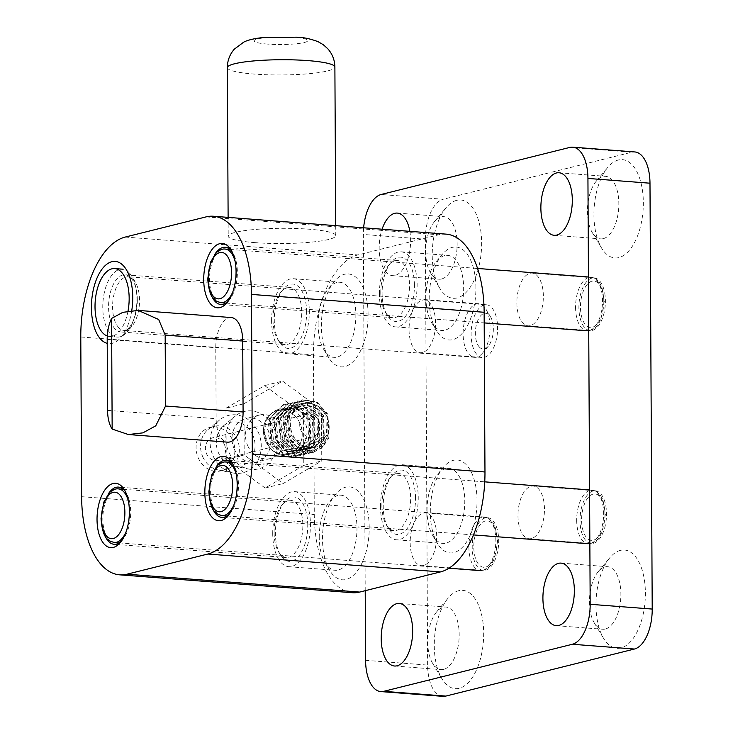 <?xml version="1.0" encoding="UTF-8"?>
<svg xmlns="http://www.w3.org/2000/svg" width="733" height="733" viewBox="0 0 733 733"><rect width="100%" height="100%" fill="white"/><g stroke="black" fill="none" stroke-linecap="round" stroke-linejoin="round"><path stroke-width="0.55" stroke-dasharray="3.67 2.75" d="M282.727 410.15A22.402 19.186 -104 0 1 302.033 430.738A22.402 19.186 -104 0 1 288.271 454.066A22.402 19.186 -104 0 1 282.956 454.506A22.402 19.186 -104 0 1 263.66 433.918A22.402 19.186 -104 0 1 277.422 410.59A22.402 19.186 -104 0 1 282.727 410.15M309.683 403.425A22.402 19.186 -104 0 1 328.98 424.013A22.402 19.186 -104 0 1 315.217 447.341A22.402 19.186 -104 0 1 309.912 447.781A22.402 19.186 -104 0 1 290.607 427.192A22.402 19.186 -104 0 1 304.369 403.865A22.402 19.186 -104 0 1 309.683 403.425M255.047 242.632A53.775 7.614 -0.3 0 1 228.22 236.191A53.775 7.614 -0.3 0 1 255.121 229.456A53.775 7.614 -0.3 0 1 308.941 229.191A53.775 7.614 -0.3 0 1 335.769 235.632A53.775 7.614 -0.3 0 1 308.868 242.366A53.775 7.614 -0.3 0 1 255.047 242.632M477.027 500.612A46.6 23.154 -85.6 0 0 443.383 467.324A46.6 23.154 -85.6 0 0 430.308 512.266A46.6 23.154 -85.6 0 0 437.528 543.529A46.6 23.154 -85.6 0 0 462.963 546.69A46.6 23.154 -85.6 0 0 477.027 500.612M427.046 510.544A37.64 18.701 94.4 0 1 437.601 474.251A37.64 18.701 94.4 0 1 448.798 468.314A37.64 18.701 94.4 0 1 464.777 501.134A37.64 18.701 94.4 0 1 443.025 543.373A37.64 18.701 94.4 0 1 432.873 535.796A37.64 18.701 94.4 0 1 427.046 510.544M475.909 287.684A46.6 23.154 -85.6 0 0 442.265 254.388A46.6 23.154 -85.6 0 0 429.199 299.339A46.6 23.154 -85.6 0 0 436.41 330.592A46.6 23.154 -85.6 0 0 461.845 333.762A46.6 23.154 -85.6 0 0 475.909 287.684M425.928 297.616A37.64 18.701 94.4 0 1 436.492 261.315A37.64 18.701 94.4 0 1 447.68 255.377A37.64 18.701 94.4 0 1 463.659 288.206A37.64 18.701 94.4 0 1 441.917 330.446A37.64 18.701 94.4 0 1 431.764 322.868A37.64 18.701 94.4 0 1 425.928 297.616M368.103 314.576A46.6 23.154 -85.6 0 0 334.468 281.28A46.6 23.154 -85.6 0 0 321.393 326.231A46.6 23.154 -85.6 0 0 328.613 357.484A46.6 23.154 -85.6 0 0 354.039 360.654A46.6 23.154 -85.6 0 0 368.103 314.576M318.131 324.508A37.64 18.701 94.4 0 1 328.686 288.206A37.64 18.701 94.4 0 1 339.883 282.269A37.64 18.701 94.4 0 1 355.862 315.098A37.64 18.701 94.4 0 1 334.111 357.337A37.64 18.701 94.4 0 1 323.959 349.76A37.64 18.701 94.4 0 1 318.131 324.508M369.221 527.503A46.6 23.154 -85.6 0 0 335.577 494.216A46.6 23.154 -85.6 0 0 322.511 539.158A46.6 23.154 -85.6 0 0 329.722 570.421A46.6 23.154 -85.6 0 0 355.157 573.582A46.6 23.154 -85.6 0 0 369.221 527.503M319.249 537.445A37.64 18.701 94.4 0 1 329.804 501.143A37.64 18.701 94.4 0 1 340.992 495.206A37.64 18.701 94.4 0 1 356.98 528.026A37.64 18.701 94.4 0 1 335.228 570.265A37.64 18.701 94.4 0 1 325.076 562.687A37.64 18.701 94.4 0 1 319.249 537.445M415.547 498.229A32.261 16.025 -85.6 0 0 392.256 475.186A32.261 16.025 -85.6 0 0 383.212 506.301A32.261 16.025 -85.6 0 0 388.206 527.943A32.261 16.025 -85.6 0 0 405.816 530.133A32.261 16.025 -85.6 0 0 415.547 498.229M381.902 505.614A28.679 14.248 94.4 0 1 389.947 477.953A28.679 14.248 94.4 0 1 398.477 473.436A28.679 14.248 94.4 0 1 410.654 498.44A28.679 14.248 94.4 0 1 394.079 530.628A28.679 14.248 94.4 0 1 386.346 524.855A28.679 14.248 94.4 0 1 381.902 505.614M414.438 285.302A32.261 16.025 -85.6 0 0 391.147 262.258A32.261 16.025 -85.6 0 0 382.095 293.374A32.261 16.025 -85.6 0 0 387.088 315.016A32.261 16.025 -85.6 0 0 404.698 317.206A32.261 16.025 -85.6 0 0 414.438 285.302M380.784 292.687A28.679 14.248 94.4 0 1 388.829 265.025A28.679 14.248 94.4 0 1 397.359 260.499A28.679 14.248 94.4 0 1 409.536 285.513A28.679 14.248 94.4 0 1 392.961 317.691A28.679 14.248 94.4 0 1 385.228 311.919A28.679 14.248 94.4 0 1 380.784 292.687M306.632 312.194A32.261 16.025 -85.6 0 0 283.341 289.15A32.261 16.025 -85.6 0 0 274.289 320.266A32.261 16.025 -85.6 0 0 279.291 341.908A32.261 16.025 -85.6 0 0 296.892 344.098A32.261 16.025 -85.6 0 0 306.632 312.194M272.988 319.579A28.679 14.248 94.4 0 1 281.032 291.917A28.679 14.248 94.4 0 1 289.553 287.4A28.679 14.248 94.4 0 1 301.73 312.405A28.679 14.248 94.4 0 1 285.164 344.583A28.679 14.248 94.4 0 1 277.431 338.811A28.679 14.248 94.4 0 1 272.988 319.579M307.75 525.13A32.261 16.025 -85.6 0 0 284.459 502.078A32.261 16.025 -85.6 0 0 275.406 533.193A32.261 16.025 -85.6 0 0 280.4 554.835A32.261 16.025 -85.6 0 0 298.01 557.025A32.261 16.025 -85.6 0 0 307.75 525.13M274.105 532.506A28.679 14.248 94.4 0 1 282.15 504.854A28.679 14.248 94.4 0 1 290.671 500.327A28.679 14.248 94.4 0 1 302.848 525.332A28.679 14.248 94.4 0 1 286.282 557.52A28.679 14.248 94.4 0 1 278.54 551.747A28.679 14.248 94.4 0 1 274.105 532.506M379.401 294.043A37.64 18.701 94.4 0 1 401.143 251.804A37.64 18.701 94.4 0 1 417.132 284.633A37.64 18.701 94.4 0 1 395.38 326.872A37.64 18.701 94.4 0 1 379.401 294.043M380.509 506.97A37.64 18.701 94.4 0 1 402.261 464.731A37.64 18.701 94.4 0 1 418.241 497.56A37.64 18.701 94.4 0 1 396.498 539.8A37.64 18.701 94.4 0 1 380.509 506.97M272.713 533.862A37.64 18.701 94.4 0 1 294.464 491.632A37.64 18.701 94.4 0 1 310.444 524.452A37.64 18.701 94.4 0 1 288.692 566.691A37.64 18.701 94.4 0 1 272.713 533.862M271.595 320.935A37.64 18.701 94.4 0 1 293.347 278.696A37.64 18.701 94.4 0 1 309.326 311.525A37.64 18.701 94.4 0 1 287.583 353.764A37.64 18.701 94.4 0 1 271.595 320.935M137.318 299.77A28.679 14.248 -85.6 0 0 132.875 280.537A28.679 14.248 -85.6 0 0 125.141 274.765A28.679 14.248 -85.6 0 0 108.576 306.944A28.679 14.248 -85.6 0 0 120.753 331.957A28.679 14.248 -85.6 0 0 129.274 327.431A28.679 14.248 -85.6 0 0 137.318 299.77M228.174 301.199A28.679 14.248 -85.6 0 0 229.319 299.944A28.679 14.248 -85.6 0 0 237.364 272.282A28.679 14.248 -85.6 0 0 232.92 253.05A28.679 14.248 -85.6 0 0 231.985 251.63M214.824 254.342A28.679 14.248 -85.6 0 0 208.621 279.456A28.679 14.248 -85.6 0 0 211.635 295.894M229.292 514.126A28.679 14.248 -85.6 0 0 230.437 512.871A28.679 14.248 -85.6 0 0 238.482 485.219A28.679 14.248 -85.6 0 0 234.038 465.977A28.679 14.248 -85.6 0 0 233.094 464.566M215.942 467.278A28.679 14.248 -85.6 0 0 209.73 492.384A28.679 14.248 -85.6 0 0 212.753 508.83M121.486 541.018A28.679 14.248 -85.6 0 0 122.631 539.763A28.679 14.248 -85.6 0 0 130.676 512.11A28.679 14.248 -85.6 0 0 126.241 492.869A28.679 14.248 -85.6 0 0 125.297 491.458M108.145 494.17A28.679 14.248 -85.6 0 0 101.933 519.276A28.679 14.248 -85.6 0 0 104.947 535.722M131.775 310.453A41.231 20.478 94.4 0 1 121.183 337.125A41.231 20.478 94.4 0 1 107.21 343.356M231.307 317.563A26.883 13.359 -85.6 0 0 215.768 347.726L216.143 418.708A26.883 13.359 -85.6 0 0 227.56 442.155M446.085 234.129A89.628 44.521 -85.6 0 0 438.755 234.762L357.906 254.937A89.628 44.521 -85.6 0 0 313.449 354.864L314.283 514.557A89.628 44.521 -85.6 0 0 352.335 592.713M118.792 327.715A26.883 13.359 94.4 0 1 113.441 297.076A26.883 13.359 94.4 0 1 128.11 276.79A26.883 13.359 94.4 0 1 133.305 279.475A26.883 13.359 94.4 0 1 135.358 282.205A26.883 13.359 94.4 0 1 131.986 326.167A26.883 13.359 94.4 0 1 123.987 330.409A26.883 13.359 94.4 0 1 118.792 327.715M129.035 272.566A34.057 16.923 -85.6 0 0 122.448 269.167A34.057 16.923 -85.6 0 0 103.875 294.858A34.057 16.923 -85.6 0 0 110.656 333.671A34.057 16.923 -85.6 0 0 117.234 337.079A34.057 16.923 -85.6 0 0 127.359 331.71A34.057 16.923 -85.6 0 0 131.638 276.02A34.057 16.923 -85.6 0 0 129.035 272.566M479.51 347.204A17.922 8.906 94.4 0 1 476.78 323.299A17.922 8.906 94.4 0 1 489.186 315.043A17.922 8.906 94.4 0 1 490.56 316.858A17.922 8.906 94.4 0 1 488.306 346.168A17.922 8.906 94.4 0 1 479.51 347.204M483.844 306.412A26.883 13.359 -85.6 0 0 478.649 303.719A26.883 13.359 -85.6 0 0 463.989 324.004A26.883 13.359 -85.6 0 0 469.34 354.653A26.883 13.359 -85.6 0 0 474.535 357.337A26.883 13.359 -85.6 0 0 482.525 353.095A26.883 13.359 -85.6 0 0 485.906 309.134A26.883 13.359 -85.6 0 0 483.844 306.412M128.028 310.975A34.057 16.923 94.4 0 1 109.483 336.484A34.057 16.923 94.4 0 1 107.284 336.016M484.211 304.955A26.443 13.13 -85.6 0 0 471.136 332.278A26.443 13.13 -85.6 0 0 482.323 357.484A26.443 13.13 -85.6 0 0 484.486 357.301A26.443 13.13 -85.6 0 0 497.57 329.969A26.443 13.13 -85.6 0 0 486.373 304.763A26.443 13.13 -85.6 0 0 484.211 304.955M422.446 352.536A26.443 13.13 94.4 0 1 420.284 352.72A26.443 13.13 94.4 0 1 409.087 327.514A26.443 13.13 94.4 0 1 422.171 300.191A26.443 13.13 94.4 0 1 424.334 299.999A26.443 13.13 94.4 0 1 435.521 325.205A26.443 13.13 94.4 0 1 422.446 352.536M593.125 490.991A26.443 13.13 -85.6 0 0 580.05 518.313A26.443 13.13 -85.6 0 0 591.238 543.529A26.443 13.13 -85.6 0 0 593.4 543.336A26.443 13.13 -85.6 0 0 606.484 516.014A26.443 13.13 -85.6 0 0 595.288 490.798A26.443 13.13 -85.6 0 0 593.125 490.991M531.361 538.572A26.443 13.13 94.4 0 1 529.199 538.755A26.443 13.13 94.4 0 1 518.002 513.549A26.443 13.13 94.4 0 1 531.086 486.226A26.443 13.13 94.4 0 1 533.248 486.034A26.443 13.13 94.4 0 1 544.436 511.24A26.443 13.13 94.4 0 1 531.361 538.572M620.42 550.364A49.294 24.491 -85.6 0 0 609.801 557.786A49.294 24.491 -85.6 0 0 603.607 638.388A49.294 24.491 -85.6 0 0 620.933 647.954A49.294 24.491 -85.6 0 0 645.388 592.997A49.294 24.491 -85.6 0 0 620.42 550.364M605.33 629.024A31.372 15.585 94.4 0 1 602.764 629.244A31.372 15.585 94.4 0 1 594.307 622.931A31.372 15.585 94.4 0 1 598.247 571.639A31.372 15.585 94.4 0 1 605.009 566.921A31.372 15.585 94.4 0 1 607.575 566.691A31.372 15.585 94.4 0 1 620.851 596.598A31.372 15.585 94.4 0 1 605.33 629.024M618.377 159.996A49.294 24.491 -85.6 0 0 607.758 167.417A49.294 24.491 -85.6 0 0 601.564 248.02A49.294 24.491 -85.6 0 0 618.89 257.585A49.294 24.491 -85.6 0 0 643.336 202.629A49.294 24.491 -85.6 0 0 618.377 159.996M603.286 238.646A31.372 15.585 94.4 0 1 600.721 238.876A31.372 15.585 94.4 0 1 592.264 232.563A31.372 15.585 94.4 0 1 596.204 181.271A31.372 15.585 94.4 0 1 602.966 176.543A31.372 15.585 94.4 0 1 605.531 176.323A31.372 15.585 94.4 0 1 618.808 206.23A31.372 15.585 94.4 0 1 603.286 238.646M458.721 590.706A49.294 24.491 -85.6 0 0 448.101 598.128A49.294 24.491 -85.6 0 0 441.907 678.731A49.294 24.491 -85.6 0 0 459.234 688.296A49.294 24.491 -85.6 0 0 483.679 633.339A49.294 24.491 -85.6 0 0 458.721 590.706M443.63 669.357A31.372 15.585 94.4 0 1 441.064 669.586A31.372 15.585 94.4 0 1 432.607 663.273A31.372 15.585 94.4 0 1 436.547 611.982A31.372 15.585 94.4 0 1 443.309 607.254A31.372 15.585 94.4 0 1 445.875 607.034A31.372 15.585 94.4 0 1 459.151 636.94A31.372 15.585 94.4 0 1 443.63 669.357M456.677 200.329A49.294 24.491 -85.6 0 0 446.058 207.751A49.294 24.491 -85.6 0 0 439.864 288.353A49.294 24.491 -85.6 0 0 457.19 297.928A49.294 24.491 -85.6 0 0 481.636 242.962A49.294 24.491 -85.6 0 0 456.677 200.329M441.587 278.989A31.372 15.585 94.4 0 1 439.021 279.209A31.372 15.585 94.4 0 1 430.555 272.896A31.372 15.585 94.4 0 1 434.504 221.604A31.372 15.585 94.4 0 1 441.257 216.886A31.372 15.585 94.4 0 1 443.822 216.656A31.372 15.585 94.4 0 1 457.108 246.572A31.372 15.585 94.4 0 1 441.587 278.989M592.017 278.064A26.443 13.13 -85.6 0 0 578.933 305.386A26.443 13.13 -85.6 0 0 590.129 330.592A26.443 13.13 -85.6 0 0 592.291 330.409A26.443 13.13 -85.6 0 0 605.366 303.077A26.443 13.13 -85.6 0 0 594.179 277.871A26.443 13.13 -85.6 0 0 592.017 278.064M530.243 325.635A26.443 13.13 94.4 0 1 528.081 325.828A26.443 13.13 94.4 0 1 516.893 300.622A26.443 13.13 94.4 0 1 529.968 273.29A26.443 13.13 94.4 0 1 532.131 273.107A26.443 13.13 94.4 0 1 543.327 298.313A26.443 13.13 94.4 0 1 530.243 325.635M485.328 517.883A26.443 13.13 -85.6 0 0 472.244 545.205A26.443 13.13 -85.6 0 0 483.441 570.421A26.443 13.13 -85.6 0 0 485.603 570.228A26.443 13.13 -85.6 0 0 498.678 542.906A26.443 13.13 -85.6 0 0 487.491 517.69A26.443 13.13 -85.6 0 0 485.328 517.883M423.555 565.464A26.443 13.13 94.4 0 1 421.393 565.647A26.443 13.13 94.4 0 1 410.205 540.441A26.443 13.13 94.4 0 1 423.28 513.118A26.443 13.13 94.4 0 1 425.442 512.926A26.443 13.13 94.4 0 1 436.639 538.132A26.443 13.13 94.4 0 1 423.555 565.464M409.848 231.344A31.372 15.585 94.4 0 1 395.05 275.416A31.372 15.585 94.4 0 1 392.485 275.635A31.372 15.585 94.4 0 1 382.104 229.209M442.851 696.35A35.853 17.812 94.4 0 1 427.632 665.088L365.584 660.323M365.217 590.688L363.357 234.459L425.397 239.224L427.632 665.088M425.397 239.224A35.853 17.812 94.4 0 1 443.181 199.257L381.133 194.492M569.788 147.425L631.837 152.198L443.181 199.257M631.837 152.198A35.853 17.812 94.4 0 1 634.769 151.942M363.632 227.789A35.853 17.812 -85.6 0 0 363.357 234.459M304.69 421.255L295.591 410.938L283.479 409.078L271.531 420.962L273.464 440.295L283.497 450.374L296.572 451.995L309.812 439.8L309.179 420.128L300.081 409.811L287.968 407.96L276.029 419.817L277.963 439.168L288.005 449.256L301.061 450.868L314.301 438.673L313.669 419.01L304.589 408.702L292.458 406.833L280.519 418.717L282.452 438.05L292.485 448.129L305.551 449.75L318.791 437.564L318.159 417.892L309.06 407.566L296.957 405.716L285.018 417.572L286.942 436.932L296.975 447.011L310.05 448.633L323.29 436.437L322.657 416.765L313.577 406.458L301.446 404.598L289.508 416.472L291.432 435.805L301.465 445.884L314.539 447.515L328.109 434.422A22.402 19.186 76 0 0 326.524 415.803A22.402 19.186 76 0 0 313.202 404.066C318.791 405.917 323.033 409.875 325.91 415.959L326.542 435.613L313.303 447.817L300.228 446.195L290.195 436.117L288.271 416.765L300.209 404.9L312.322 406.76L321.421 417.077L322.044 436.758L308.813 448.935L295.747 447.322L285.705 437.234L283.781 417.902L295.72 406.018L307.851 407.887L316.931 418.195L317.563 437.858L304.314 450.062L291.248 448.44L281.215 438.361L279.282 419.01L291.23 407.145L303.334 408.996L312.432 419.322L313.064 438.985L299.824 451.18L286.75 449.558L276.726 439.479L274.793 420.137L286.731 408.263L298.853 410.123L307.942 420.44L308.575 440.121L295.335 452.298L282.278 450.685L272.227 440.597L270.312 421.255L282.242 409.381L290.744 409.665A22.402 19.186 76 0 0 281.912 409.463A22.402 19.186 76 0 0 270.605 441.009A22.402 19.186 76 0 0 292.76 452.948A22.402 19.186 76 0 0 305.652 440.02C307.686 433.698 307.365 427.44 304.69 421.255M266.116 442.127A22.402 19.186 -104 0 1 277.422 410.59A22.402 19.186 -104 0 1 299.577 422.529A22.402 19.186 -104 0 1 288.271 454.066A22.402 19.186 -104 0 1 266.116 442.127M224.17 444.042A11.655 9.978 -104 0 1 218.287 460.443A11.655 9.978 -104 0 1 206.77 454.231A11.655 9.978 -104 0 1 212.652 437.83A11.655 9.978 -104 0 1 224.17 444.042M318.498 420.504A11.655 9.978 -104 0 1 312.615 436.905A11.655 9.978 -104 0 1 301.098 430.702A11.655 9.978 -104 0 1 306.971 414.301A11.655 9.978 -104 0 1 318.498 420.504M203.224 457.813A22.402 19.186 -104 0 1 207.888 429.657A22.402 19.186 -104 0 1 214.54 426.276A22.402 19.186 -104 0 1 236.695 438.215A22.402 19.186 -104 0 1 225.388 469.752A22.402 19.186 -104 0 1 217.93 469.89A22.402 19.186 -104 0 1 203.224 457.813M232.205 439.333A22.402 19.186 76 0 0 210.041 427.394A22.402 19.186 76 0 0 198.735 458.931A22.402 19.186 76 0 0 220.89 470.87A22.402 19.186 76 0 0 232.205 439.333M257.769 431.16A29.577 25.325 -104 0 1 257.182 461.763A29.577 25.325 -104 0 1 232.993 472.968A29.577 25.325 -104 0 1 213.596 457.026A29.577 25.325 -104 0 1 219.744 419.862A29.577 25.325 -104 0 1 257.769 431.16M252.418 434.293A22.402 19.186 -104 0 1 251.969 457.474A22.402 19.186 -104 0 1 233.644 465.968A22.402 19.186 -104 0 1 218.947 453.892A22.402 19.186 -104 0 1 223.611 425.736A22.402 19.186 -104 0 1 252.418 434.293M273.491 427.238A29.577 25.325 -104 0 1 272.905 457.841A29.577 25.325 -104 0 1 248.716 469.047A29.577 25.325 -104 0 1 229.319 453.104A29.577 25.325 -104 0 1 235.467 415.932A29.577 25.325 -104 0 1 273.491 427.238M248.148 446.608A22.402 19.186 -104 0 1 259.455 415.07A22.402 19.186 -104 0 1 281.609 427.009A22.402 19.186 -104 0 1 270.303 458.546A22.402 19.186 -104 0 1 248.148 446.608M234.67 449.97A22.402 19.186 -104 0 1 245.976 418.433A22.402 19.186 -104 0 1 268.131 430.372A22.402 19.186 -104 0 1 256.825 461.909A22.402 19.186 -104 0 1 234.67 449.97M290.744 409.665C275.269 406.265 266.391 413.385 264.118 431.022L267.591 442.879L279.53 455.001L295.124 456.971L304.589 451.803L310.884 442.365L309.995 418.8L298.991 406.449L284.349 404.24L269.891 418.516L272.08 441.761L284.028 453.883L299.614 455.853L309.088 450.676L315.373 441.257L314.484 417.682L303.489 405.331L288.848 403.123L274.389 417.389L276.57 440.643L288.518 452.765L304.103 454.735L313.568 449.567L319.863 440.121L318.974 416.564L307.979 404.204L293.337 402.005L278.879 416.271L281.06 439.525L293.017 451.638L308.593 453.608L318.058 448.44L324.362 439.012L323.473 415.437L312.469 403.086L297.827 400.878L283.369 415.162L285.558 438.398L297.506 450.52L313.092 452.49L322.557 447.313L328.842 437.894L327.963 414.319L316.958 401.968L302.317 399.76L290.25 408.877L286.576 425.424C288.829 407.805 297.708 400.685 313.202 404.066M328.109 434.422C322.135 450.383 311.791 454.515 297.085 446.828L289.388 437.445L287.199 414.2L301.657 399.925L316.299 402.133L327.294 414.484L328.182 438.059L321.897 447.478L312.423 452.655L296.838 450.685L284.89 438.563L282.709 415.318L297.167 401.043L311.8 403.251L322.804 415.602L323.693 439.177L317.398 448.614L307.933 453.782L292.348 451.812L280.4 439.69L278.21 416.436L292.678 402.16L307.31 404.369L318.314 416.729L319.203 440.304L312.899 449.732L303.444 454.9L287.858 452.93L275.91 440.808L273.721 417.572L288.179 403.287L302.821 405.486L313.825 417.847L314.704 441.422L308.41 450.859L298.954 456.018L283.359 454.048L271.421 441.926L269.231 418.68L283.689 404.405L298.331 406.613L309.326 418.964L310.224 442.53L303.929 451.968L294.464 457.145L274.628 452.426C289.306 460.132 299.65 455.99 305.652 440.02M297.085 446.828A26.883 23.025 -104 0 1 289.718 437.363A26.883 23.025 -104 0 1 286.576 425.424M264.118 431.022A26.883 23.025 76 0 0 267.261 442.97A26.883 23.025 76 0 0 274.628 452.426M244.199 454.955L243.933 403.736L282.581 381.105L321.485 409.692L321.76 460.92L283.112 483.551L244.199 454.955L226.231 459.444L225.966 408.217L243.933 403.736M225.966 408.217L264.613 385.585L282.581 381.105M264.613 385.585L303.517 414.172L321.485 409.692M303.517 414.172L303.792 465.4L321.76 460.92M303.792 465.4L265.144 488.031L283.112 483.551M265.144 488.031L226.231 459.444M227.34 67.628A53.775 7.614 179.7 0 0 254.159 74.07A53.775 7.614 179.7 0 0 307.988 73.795A53.775 7.614 179.7 0 0 334.889 67.06M267.499 44.09A26.883 3.802 -0.3 0 1 257.704 38.941A26.883 3.802 -0.3 0 1 294.446 37.365A26.883 3.802 -0.3 0 1 304.241 42.514A26.883 3.802 -0.3 0 1 267.499 44.09M81.62 496.681L314.283 514.557M206.092 216.886L438.755 234.762M125.242 237.061L357.906 254.937M80.786 336.988L313.449 354.864M107.192 339.388L215.768 347.726M107.568 410.361L216.143 418.708M236.292 474.618A26.883 13.359 94.4 0 1 237.584 485.438A26.883 13.359 94.4 0 1 233.974 504.68M222.044 515.611A26.883 13.359 94.4 0 1 210.628 492.164A26.883 13.359 94.4 0 1 226.167 461.992M604.945 514.245A23.3 11.572 94.4 0 1 593.382 540.23A23.3 11.572 94.4 0 1 581.59 520.073A23.3 11.572 94.4 0 1 593.144 494.097A23.3 11.572 94.4 0 1 604.945 514.245M576.688 520.283A26.883 13.359 -85.6 0 0 588.104 543.73A26.883 13.359 -85.6 0 0 603.635 513.567A26.883 13.359 -85.6 0 0 592.218 490.12A26.883 13.359 -85.6 0 0 576.688 520.283M128.486 501.509A26.883 13.359 94.4 0 1 129.778 512.33A26.883 13.359 94.4 0 1 126.177 531.572M114.247 542.502A26.883 13.359 94.4 0 1 102.831 519.056A26.883 13.359 94.4 0 1 118.361 488.884M497.139 541.146A23.3 11.572 94.4 0 1 485.585 567.122A23.3 11.572 94.4 0 1 473.784 546.974A23.3 11.572 94.4 0 1 485.347 520.989A23.3 11.572 94.4 0 1 497.139 541.146M468.891 547.175A26.883 13.359 -85.6 0 0 480.298 570.622A26.883 13.359 -85.6 0 0 495.838 540.459A26.883 13.359 -85.6 0 0 484.421 517.012A26.883 13.359 -85.6 0 0 468.891 547.175M235.174 261.681A26.883 13.359 94.4 0 1 236.466 272.511A26.883 13.359 94.4 0 1 232.865 291.752M220.935 302.683A26.883 13.359 94.4 0 1 209.519 279.236A26.883 13.359 94.4 0 1 225.049 249.064M603.827 301.318A23.3 11.572 94.4 0 1 592.273 327.303A23.3 11.572 94.4 0 1 580.472 307.145A23.3 11.572 94.4 0 1 592.026 281.17A23.3 11.572 94.4 0 1 603.827 301.318M575.57 307.356A26.883 13.359 -85.6 0 0 586.986 330.803A26.883 13.359 -85.6 0 0 602.526 300.631A26.883 13.359 -85.6 0 0 591.11 277.184A26.883 13.359 -85.6 0 0 575.57 307.356M315.217 447.341L292.76 452.948M228.119 217.38L228.22 236.191M437.601 474.251L443.383 467.324M436.492 261.315L442.265 254.388M328.686 288.206L334.468 281.28M329.804 501.143L335.577 494.216M389.947 477.953L392.256 475.186M388.829 265.025L391.147 262.258M281.032 291.917L283.341 289.15M282.15 504.854L284.459 502.078M401.143 251.804L447.68 255.377M402.261 464.731L448.798 468.314M294.464 491.632L340.992 495.206M293.347 278.696L339.883 282.269M132.875 280.537L126.369 269.717M232.92 253.05L231.06 249.953M234.038 465.977L232.178 462.889M126.241 492.869L124.381 489.781M289.553 287.4L125.141 274.765M290.671 500.327L118.499 487.097M398.477 473.436L226.305 460.205M397.359 260.499L225.187 247.278M392.961 317.691L220.798 304.47M394.079 530.628L221.907 517.397M286.282 557.52L114.11 544.289M285.164 344.583L120.753 331.957M122.631 539.763L120.322 542.539M230.437 512.871L228.128 515.647M229.319 299.944L227.01 302.711M129.274 327.431L121.183 337.125M287.583 353.764L334.111 357.337M288.692 566.691L335.228 570.265M396.498 539.8L443.025 543.373M395.38 326.872L441.917 330.446M278.54 551.747L280.4 554.835M277.431 338.811L279.291 341.908M385.228 311.919L387.088 315.016M386.346 524.855L388.206 527.943M325.076 562.687L329.722 570.421M323.959 349.76L328.613 357.484M431.764 322.868L436.41 330.592M432.873 535.796L437.528 543.529M335.714 225.645L335.769 235.632M304.369 403.865L281.912 409.463M109.483 336.484L117.234 337.079M478.649 303.719L128.11 276.79M474.535 357.337L123.987 330.409M490.56 316.858L485.906 309.134M488.306 346.168L482.525 353.095M135.358 282.205L131.638 276.02M131.986 326.167L127.359 331.71M420.284 352.72L482.323 357.484M529.199 538.755L591.238 543.529M594.307 622.931L603.607 638.388M598.247 571.639L609.801 557.786M592.264 232.563L601.564 248.02M596.204 181.271L607.758 167.417M432.607 663.273L441.907 678.731M436.547 611.982L448.101 598.128M430.555 272.896L439.864 288.353M434.504 221.604L446.058 207.751M528.081 325.828L590.129 330.592M421.393 565.647L483.441 570.421M554.194 235.302L600.721 238.876M392.485 275.635L439.021 279.209M556.237 625.67L602.764 629.244M394.528 666.013L441.064 669.586M399.338 603.461L445.875 607.034M561.038 563.118L607.575 566.691M397.295 213.083L443.822 216.656M558.995 172.75L605.531 176.323M425.442 512.926L487.491 517.69M532.131 273.107L594.179 277.871M533.248 486.034L595.288 490.798M424.334 299.999L486.373 304.763M283.479 409.078L282.242 409.381M301.446 404.598L300.209 404.9M296.957 405.716L295.72 406.018M292.458 406.833L291.23 407.145M287.968 407.951L286.731 408.263M314.539 447.515L313.303 447.817M310.05 448.633L308.813 448.944M305.551 449.75L304.314 450.062M301.061 450.877L299.824 451.18M296.572 451.995L295.335 452.307M312.615 436.905L218.287 460.443M214.54 426.276L210.041 427.394M217.93 469.89L232.993 472.968M233.644 465.968L248.716 469.047M259.455 415.07L245.976 418.433M302.317 399.76L301.657 399.925M297.827 400.878L297.167 401.043M293.337 401.996L292.678 402.16M288.848 403.123L288.179 403.287M284.349 404.24L283.689 404.405M313.092 452.49L312.423 452.655M308.602 453.617L307.933 453.782M304.103 454.735L303.444 454.9M299.614 455.853L298.954 456.018M295.124 456.971L294.464 457.135M270.303 458.546L256.825 461.909M223.611 425.736L235.467 415.932M207.888 429.657L219.744 419.862M225.388 469.752L220.89 470.87M306.971 414.301L212.652 437.83M589.57 489.91L596.259 491.357L600.3 495.041L602.984 499.97L605.431 513.989L602.526 530.829L600.125 535.841C597.102 541 593.098 543.629 588.104 543.73M226.992 515.986L473.454 534.925M231.106 462.376L484.742 481.856M123.309 489.268L484.421 517.012L488.453 518.249L492.503 521.933L495.187 526.862L497.625 540.89L494.72 557.721L492.329 562.733C489.305 567.892 485.292 570.521 480.298 570.622M119.186 542.878L448.953 568.222M588.462 276.982L595.141 278.43L599.191 282.104L601.875 287.043L604.313 301.061L601.408 317.893L599.008 322.914C595.993 328.072 591.98 330.702 586.986 330.803M225.874 303.059L484.192 322.905M229.997 249.44L477.568 268.461"/><path stroke-width="1.1" d="M107.21 343.356A41.231 20.478 94.4 0 1 91.423 307.677A41.231 20.478 94.4 0 1 103.866 266.922A41.231 20.478 94.4 0 1 126.369 269.717A41.231 20.478 94.4 0 1 132.746 297.369A41.231 20.478 94.4 0 1 131.775 310.453M203.719 279.667A32.261 16.025 94.4 0 1 213.459 247.763A32.261 16.025 94.4 0 1 231.06 249.953A32.261 16.025 94.4 0 1 236.063 271.595A32.261 16.025 94.4 0 1 227.01 302.711A32.261 16.025 94.4 0 1 203.719 279.667M231.985 251.63A28.679 14.248 -85.6 0 0 225.187 247.278A28.679 14.248 -85.6 0 0 214.824 254.342M204.837 492.594A32.261 16.025 94.4 0 1 214.567 460.7A32.261 16.025 94.4 0 1 232.178 462.889A32.261 16.025 94.4 0 1 237.171 484.531A32.261 16.025 94.4 0 1 228.128 515.647A32.261 16.025 94.4 0 1 204.837 492.594M233.094 464.566A28.679 14.248 -85.6 0 0 226.305 460.205A28.679 14.248 -85.6 0 0 215.942 467.278M97.031 519.486A32.261 16.025 94.4 0 1 106.771 487.592A32.261 16.025 94.4 0 1 124.381 489.781A32.261 16.025 94.4 0 1 129.374 511.423A32.261 16.025 94.4 0 1 120.322 542.539A32.261 16.025 94.4 0 1 97.031 519.486M125.297 491.458A28.679 14.248 -85.6 0 0 118.499 487.097A28.679 14.248 -85.6 0 0 108.145 494.17M81.62 496.681A89.628 44.521 -85.6 0 0 119.671 574.837A89.628 44.521 -85.6 0 0 127.001 574.196L207.851 554.029A89.628 44.521 -85.6 0 0 252.308 454.103L251.474 294.409A89.628 44.521 -85.6 0 0 213.422 216.253A89.628 44.521 -85.6 0 0 206.092 216.886L125.242 237.061A89.628 44.521 -85.6 0 0 80.786 336.988L81.62 496.681M242.724 341.01A26.883 13.359 -85.6 0 0 231.307 317.563L138.171 310.407L158.685 319.487L165.163 335.045L242.724 341.01L243.09 411.983A26.883 13.359 -85.6 0 1 227.56 442.155L128.357 434.532L112.158 429.08A26.883 13.359 -85.6 0 1 107.568 410.361L107.192 339.388A26.883 13.359 -85.6 0 1 111.581 318.424L122.823 312.331L138.171 310.407M211.635 295.894A28.679 14.248 -85.6 0 0 220.798 304.47A28.679 14.248 -85.6 0 0 228.174 301.199M212.753 508.83A28.679 14.248 -85.6 0 0 221.907 517.397A28.679 14.248 -85.6 0 0 229.292 514.126M104.947 535.722A28.679 14.248 -85.6 0 0 114.11 544.289A28.679 14.248 -85.6 0 0 121.486 541.018M119.671 574.837L352.335 592.713A89.628 44.521 -85.6 0 0 359.665 592.072L440.515 571.905A89.628 44.521 -85.6 0 0 484.971 471.979L484.137 312.276A89.628 44.521 -85.6 0 0 446.085 234.129L213.422 216.253M165.163 335.045L165.539 406.027L155.762 425.827L142.871 432.873L128.357 434.532M111.581 318.424L112.158 429.08M107.284 336.016A34.057 16.923 94.4 0 1 102.904 333.075A34.057 16.923 94.4 0 1 96.115 294.263A34.057 16.923 94.4 0 1 114.696 268.571A34.057 16.923 94.4 0 1 121.275 271.97A34.057 16.923 94.4 0 1 128.028 310.975M556.759 235.073A31.372 15.585 94.4 0 1 554.194 235.302A31.372 15.585 94.4 0 1 540.908 205.387A31.372 15.585 94.4 0 1 556.429 172.97A31.372 15.585 94.4 0 1 558.995 172.75A31.372 15.585 94.4 0 1 572.271 202.656A31.372 15.585 94.4 0 1 556.759 235.073M382.104 229.209A31.372 15.585 94.4 0 1 394.73 213.312A31.372 15.585 94.4 0 1 397.295 213.083A31.372 15.585 94.4 0 1 409.848 231.344M558.803 625.451A31.372 15.585 94.4 0 1 556.237 625.67A31.372 15.585 94.4 0 1 542.951 595.764A31.372 15.585 94.4 0 1 558.473 563.338A31.372 15.585 94.4 0 1 561.038 563.118A31.372 15.585 94.4 0 1 574.315 593.024A31.372 15.585 94.4 0 1 558.803 625.451M397.094 665.784A31.372 15.585 94.4 0 1 394.528 666.013A31.372 15.585 94.4 0 1 381.252 636.097A31.372 15.585 94.4 0 1 396.773 603.68A31.372 15.585 94.4 0 1 399.338 603.461A31.372 15.585 94.4 0 1 412.615 633.367A31.372 15.585 94.4 0 1 397.094 665.784M652.214 609.059L649.988 183.204L587.939 178.431L590.175 604.294L652.214 609.059A35.853 17.812 94.4 0 1 634.43 649.035L572.391 644.261L383.735 691.329L445.783 696.093L634.43 649.035M445.783 696.093A35.853 17.812 94.4 0 1 442.851 696.35L380.803 691.585A35.853 17.812 -85.6 0 0 383.735 691.329M587.939 178.431A35.853 17.812 -85.6 0 0 572.72 147.168L634.769 151.942A35.853 17.812 94.4 0 1 649.988 183.204M380.803 691.585A35.853 17.812 -85.6 0 1 365.584 660.323L365.217 590.688M572.391 644.261A35.853 17.812 -85.6 0 0 590.175 604.294M572.72 147.168A35.853 17.812 -85.6 0 0 569.788 147.425L381.133 194.492A35.853 17.812 -85.6 0 0 363.632 227.789M308.062 60.619A53.775 7.614 179.7 0 0 254.241 60.885A53.775 7.614 179.7 0 0 227.34 67.628C227.404 60.582 229.731 54.425 234.331 49.148L243.677 42.166C247.598 40.104 253.755 38.602 262.13 37.649L296.645 37.172C303.288 37.291 310.444 38.803 318.113 41.699L323.335 44.75L327.77 48.745C332.379 53.958 334.752 60.06 334.889 67.06A53.775 7.614 179.7 0 0 308.062 60.619M127.001 574.196L359.665 592.072M207.851 554.029L440.515 571.905M252.308 454.103L484.971 471.979M251.474 294.409L484.137 312.276M165.539 406.027L243.09 411.983M233.974 504.68A26.883 13.359 94.4 0 1 222.044 515.611C217.142 513.851 210.628 514.172 208.841 491.733L211.681 475.057L217.417 465.629C220.496 462.844 223.409 461.634 226.167 461.992A26.883 13.359 94.4 0 1 236.292 474.618M209.326 491.476A23.3 11.572 -85.6 0 0 221.128 511.634A23.3 11.572 -85.6 0 0 232.682 485.649A23.3 11.572 -85.6 0 0 220.88 465.492A23.3 11.572 -85.6 0 0 209.326 491.476M126.177 531.572A26.883 13.359 94.4 0 1 114.247 542.502C109.345 540.743 102.831 541.073 101.044 518.625L103.884 501.949L109.62 492.521C112.699 489.745 115.612 488.526 118.361 488.884A26.883 13.359 94.4 0 1 128.486 501.509M101.52 518.368A23.3 11.572 -85.6 0 0 113.322 538.526A23.3 11.572 -85.6 0 0 124.885 512.541A23.3 11.572 -85.6 0 0 113.084 492.384A23.3 11.572 -85.6 0 0 101.52 518.368M232.865 291.752A26.883 13.359 94.4 0 1 220.935 302.683C216.033 300.915 209.519 301.245 207.732 278.806L210.573 262.13L216.308 252.702C219.378 249.916 222.301 248.707 225.049 249.064A26.883 13.359 94.4 0 1 235.174 261.681M208.209 278.549A23.3 11.572 -85.6 0 0 220.01 298.697A23.3 11.572 -85.6 0 0 231.564 272.722A23.3 11.572 -85.6 0 0 219.772 252.564A23.3 11.572 -85.6 0 0 208.209 278.549M227.34 67.628L228.119 217.38M334.889 67.06L335.714 225.645M114.696 268.571L122.448 269.167M222.044 515.611L226.992 515.986M473.454 534.925L588.104 543.73M226.167 461.992L231.106 462.376M484.742 481.856L589.57 489.91M114.247 542.502L119.186 542.878M448.953 568.222L480.298 570.622M118.361 488.884L123.309 489.268M220.935 302.683L225.874 303.059M484.192 322.905L586.986 330.803M225.049 249.064L229.997 249.44M477.568 268.461L588.462 276.982"/></g></svg>
